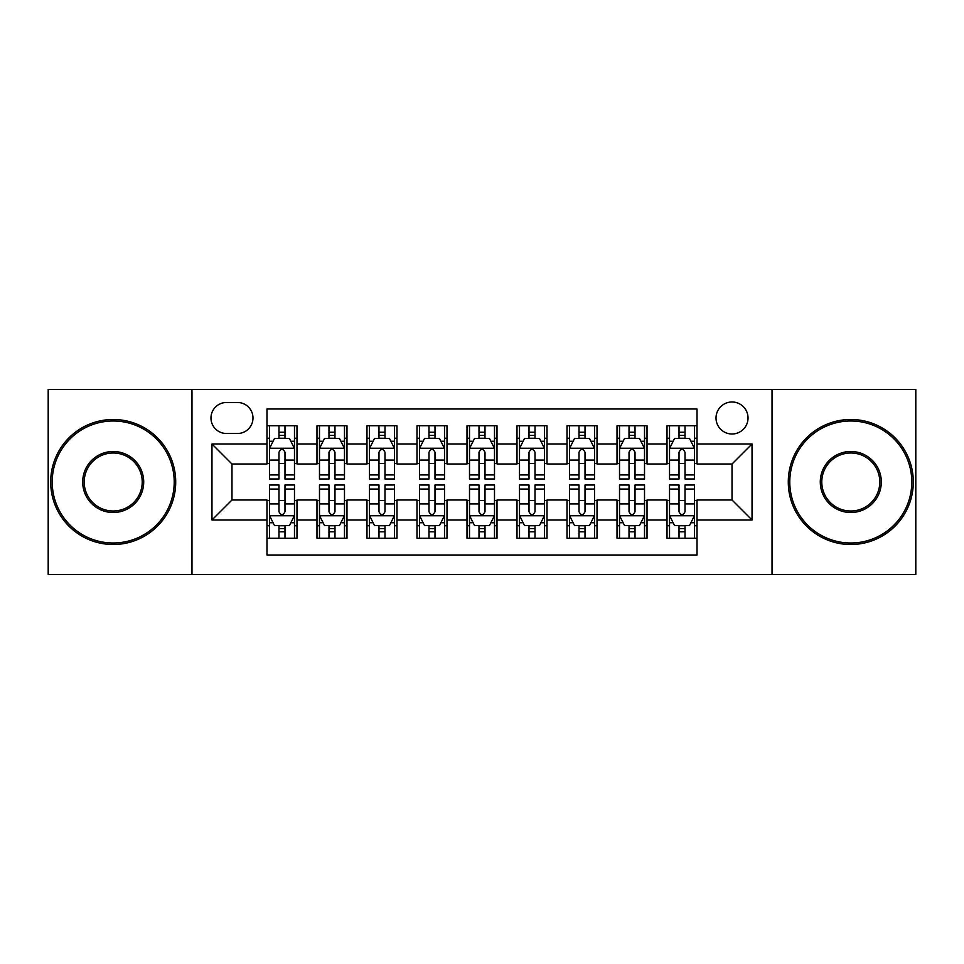 <?xml version="1.0" encoding="UTF-8"?>
<svg xmlns="http://www.w3.org/2000/svg" width="964" height="964" viewBox="0 0 964 964"><rect width="100%" height="100%" fill="white"/><g stroke="black" fill="none" stroke-linecap="round" stroke-linejoin="round"><path stroke-width="1.45" d="M732.025 401.988A16.002 16.002 0 0 0 716.023 417.99A16.002 16.002 0 0 0 732.025 433.993A16.002 16.002 0 0 0 748.028 417.99A16.002 16.002 0 0 0 732.025 401.988M772.031 574.508L915.8 574.508L915.8 389.492L772.031 389.492L772.031 574.508L191.969 574.508L191.969 389.492L48.2 389.492L48.2 574.508L191.969 574.508M697.02 425.739L667.016 425.739L667.016 443.994L647.025 443.994L647.025 463.997L667.016 463.997L667.016 443.994M647.025 443.994L647.025 425.739L617.02 425.739L617.02 443.994L597.017 443.994L597.017 463.997L617.02 463.997L617.02 443.994M597.017 443.994L597.017 425.739L567.013 425.739L567.013 443.994L547.01 443.994L547.01 463.997L567.013 463.997L567.013 443.994M547.01 443.994L547.01 425.739L517.005 425.739L517.005 443.994L497.002 443.994L497.002 463.997L517.005 463.997L517.005 443.994M497.002 443.994L497.002 425.739L466.998 425.739L466.998 443.994L446.995 443.994L446.995 463.997L466.998 463.997L466.998 443.994M446.995 443.994L446.995 425.739L416.99 425.739L416.99 443.994L396.987 443.994L396.987 463.997L416.99 463.997L416.99 443.994M396.987 443.994L396.987 425.739L366.983 425.739L366.983 443.994L346.98 443.994L346.98 463.997L366.983 463.997L366.983 443.994M346.98 443.994L346.98 425.739L316.975 425.739L316.975 463.997L296.984 463.997L296.984 425.739L266.98 425.739M266.98 538.261L296.984 538.261L296.984 500.003L316.975 500.003L316.975 538.261L346.98 538.261L346.98 500.003L366.983 500.003L366.983 520.006L346.98 520.006M366.983 520.006L366.983 538.261L396.987 538.261L396.987 500.003L416.99 500.003L416.99 520.006L396.987 520.006M416.99 520.006L416.99 538.261L446.995 538.261L446.995 500.003L466.998 500.003L466.998 520.006L446.995 520.006M466.998 520.006L466.998 538.261L497.002 538.261L497.002 500.003L517.005 500.003L517.005 520.006L497.002 520.006M517.005 520.006L517.005 538.261L547.01 538.261L547.01 500.003L567.013 500.003L567.013 520.006L547.01 520.006M567.013 520.006L567.013 538.261L597.017 538.261L597.017 500.003L617.02 500.003L617.02 520.006L597.017 520.006M617.02 520.006L617.02 538.261L647.025 538.261L647.025 500.003L667.016 500.003L667.016 520.006L647.025 520.006M226.468 433.499L237.469 433.499A15.496 15.496 0 0 0 252.978 417.99A15.496 15.496 0 0 0 237.469 402.494L226.468 402.494A15.496 15.496 0 0 0 210.971 417.99A15.496 15.496 0 0 0 226.468 433.499M772.031 389.492L191.969 389.492M697.02 443.994L697.02 408.989L266.98 408.989L266.98 463.997L231.975 463.997L231.975 500.003L266.98 500.003L266.98 555.011L697.02 555.011L697.02 500.003L732.025 500.003L732.025 463.997L697.02 463.997L697.02 443.994L752.028 443.994L752.028 520.006L697.02 520.006M266.98 520.006L211.972 520.006L211.972 443.994L266.98 443.994M667.016 520.006L667.016 538.261L697.02 538.261M266.98 438.246L269.474 438.246M278.982 438.246L284.983 438.246M294.478 438.246L296.984 438.246M266.98 463.503L269.474 463.503M278.982 463.503L284.983 463.503M294.478 463.503L296.984 463.503M266.98 500.497L269.474 500.497M278.982 500.497L284.983 500.497M294.478 500.497L296.984 500.497M266.98 525.754L269.474 525.754M278.982 525.754L284.983 525.754M294.478 525.754L296.984 525.754M316.975 463.503L319.482 463.503M328.977 463.503L334.978 463.503M344.485 463.503L346.98 463.503M316.975 438.246L319.482 438.246M328.977 438.246L334.978 438.246M344.485 438.246L346.98 438.246M316.975 500.497L319.482 500.497M328.977 500.497L334.978 500.497M344.485 500.497L346.98 500.497M316.975 525.754L319.482 525.754M328.977 525.754L334.978 525.754M344.485 525.754L346.98 525.754M366.983 500.497L369.489 500.497M378.985 500.497L384.985 500.497M394.493 500.497L396.987 500.497M366.983 525.754L369.489 525.754M378.985 525.754L384.985 525.754M394.493 525.754L396.987 525.754M366.983 438.246L369.489 438.246M378.985 438.246L384.985 438.246M394.493 438.246L396.987 438.246M366.983 463.503L369.489 463.503M378.985 463.503L384.985 463.503M394.493 463.503L396.987 463.503M416.99 500.497L419.497 500.497M428.992 500.497L434.993 500.497M444.5 500.497L446.995 500.497M416.99 525.754L419.497 525.754M428.992 525.754L434.993 525.754M444.5 525.754L446.995 525.754M416.99 438.246L419.497 438.246M428.992 438.246L434.993 438.246M444.5 438.246L446.995 438.246M416.99 463.503L419.497 463.503M428.992 463.503L434.993 463.503M444.5 463.503L446.995 463.503M466.998 500.497L469.504 500.497M479 500.497L485 500.497M494.496 500.497L497.002 500.497M466.998 525.754L469.504 525.754M479 525.754L485 525.754M494.496 525.754L497.002 525.754M466.998 438.246L469.504 438.246M479 438.246L485 438.246M494.496 438.246L497.002 438.246M466.998 463.503L469.504 463.503M479 463.503L485 463.503M494.496 463.503L497.002 463.503M517.005 500.497L519.5 500.497M529.007 500.497L535.008 500.497M544.503 500.497L547.01 500.497M517.005 525.754L519.5 525.754M529.007 525.754L535.008 525.754M544.503 525.754L547.01 525.754M517.005 438.246L519.5 438.246M529.007 438.246L535.008 438.246M544.503 438.246L547.01 438.246M517.005 463.503L519.5 463.503M529.007 463.503L535.008 463.503M544.503 463.503L547.01 463.503M567.013 500.497L569.507 500.497M579.015 500.497L585.015 500.497M594.511 500.497L597.017 500.497M567.013 525.754L569.507 525.754M579.015 525.754L585.015 525.754M594.511 525.754L597.017 525.754M567.013 438.246L569.507 438.246M579.015 438.246L585.015 438.246M594.511 438.246L597.017 438.246M567.013 463.503L569.507 463.503M579.015 463.503L585.015 463.503M594.511 463.503L597.017 463.503M617.02 500.497L619.515 500.497M629.022 500.497L635.023 500.497M644.518 500.497L647.025 500.497M617.02 525.754L619.515 525.754M629.022 525.754L635.023 525.754M644.518 525.754L647.025 525.754M617.02 438.246L619.515 438.246M629.022 438.246L635.023 438.246M644.518 438.246L647.025 438.246M617.02 463.503L619.515 463.503M629.022 463.503L635.023 463.503M644.518 463.503L647.025 463.503M667.016 500.497L669.522 500.497M679.018 500.497L685.018 500.497M694.526 500.497L697.02 500.497M667.016 525.754L669.522 525.754M679.018 525.754L685.018 525.754M694.526 525.754L697.02 525.754M667.016 438.246L669.522 438.246M679.018 438.246L685.018 438.246M694.526 438.246L697.02 438.246M667.016 463.503L669.522 463.503M679.018 463.503L685.018 463.503M694.526 463.503L697.02 463.503M231.975 463.997L211.972 443.994M231.975 500.003L211.972 520.006M752.028 443.994L732.025 463.997M752.028 520.006L732.025 500.003M284.983 432.246L278.982 432.246M294.478 474.927L284.983 474.927L284.983 479L294.478 479L294.478 448.501L289.477 438.5L274.475 438.5L269.474 448.501L269.474 479L278.982 479L278.982 474.927L269.474 474.927M269.474 448.501L269.474 425.739M294.478 448.501L294.478 425.739M278.982 438.5L278.982 425.739M284.983 425.739L284.983 438.5M284.983 474.927L284.983 452.249C282.982 448.393 280.982 448.393 278.982 452.249L278.982 474.927M278.982 531.754L284.983 531.754M269.474 489.073L278.982 489.073L278.982 485L269.474 485L269.474 515.499L274.475 525.501L289.477 525.501L294.478 515.499L294.478 485L284.983 485L284.983 489.073L294.478 489.073M294.478 515.499L294.478 538.261M269.474 515.499L269.474 538.261M284.983 525.501L284.983 538.261M278.982 538.261L278.982 525.501M278.982 489.073L278.982 511.751C280.97 515.607 282.97 515.607 284.983 511.751L284.983 489.073M113.21 420.991A61.009 61.009 0 0 0 52.201 482A61.009 61.009 0 0 0 113.21 543.009A61.009 61.009 0 0 0 174.219 482A61.009 61.009 0 0 0 113.21 420.991M113.21 544.503A62.503 62.503 0 0 1 50.694 482A62.503 62.503 0 0 1 113.21 419.497A62.503 62.503 0 0 1 175.713 482A62.503 62.503 0 0 1 113.21 544.503M113.21 451.501A30.499 30.499 0 0 1 143.708 482A30.499 30.499 0 0 1 113.21 512.499A30.499 30.499 0 0 1 82.699 482A30.499 30.499 0 0 1 113.21 451.501M113.21 511.004A29.004 29.004 0 0 0 142.214 482A29.004 29.004 0 0 0 113.21 452.996A29.004 29.004 0 0 0 84.205 482A29.004 29.004 0 0 0 113.21 511.004M850.79 420.991A61.009 61.009 0 0 0 789.781 482A61.009 61.009 0 0 0 850.79 543.009A61.009 61.009 0 0 0 911.799 482A61.009 61.009 0 0 0 850.79 420.991M850.79 544.503A62.503 62.503 0 0 1 788.287 482A62.503 62.503 0 0 1 850.79 419.497A62.503 62.503 0 0 1 913.306 482A62.503 62.503 0 0 1 850.79 544.503M850.79 451.501A30.499 30.499 0 0 1 881.301 482A30.499 30.499 0 0 1 850.79 512.499A30.499 30.499 0 0 1 820.292 482A30.499 30.499 0 0 1 850.79 451.501M850.79 511.004A29.004 29.004 0 0 0 879.795 482A29.004 29.004 0 0 0 850.79 452.996A29.004 29.004 0 0 0 821.786 482A29.004 29.004 0 0 0 850.79 511.004M334.978 432.246L328.977 432.246M344.485 474.927L334.978 474.927L334.978 479L344.485 479L344.485 448.501L339.485 438.5L324.482 438.5L319.482 448.501L319.482 479L328.977 479L328.977 474.927L319.482 474.927M319.482 448.501L319.482 425.739M344.485 448.501L344.485 425.739M328.977 438.5L328.977 425.739M334.978 425.739L334.978 438.5M334.978 474.927L334.978 452.249C332.99 448.393 330.989 448.393 328.977 452.249L328.977 474.927M384.985 432.246L378.985 432.246M394.493 474.927L384.985 474.927L384.985 479L394.493 479L394.493 448.501L389.492 438.5L374.49 438.5L369.489 448.501L369.489 479L378.985 479L378.985 474.927L369.489 474.927M369.489 448.501L369.489 425.739M394.493 448.501L394.493 425.739M378.985 438.5L378.985 425.739M384.985 425.739L384.985 438.5M384.985 474.927L384.985 452.249C382.997 448.393 380.997 448.393 378.985 452.249L378.985 474.927M434.993 432.246L428.992 432.246M444.5 474.927L434.993 474.927L434.993 479L444.5 479L444.5 448.501L439.5 438.5L424.497 438.5L419.497 448.501L419.497 479L428.992 479L428.992 474.927L419.497 474.927M419.497 448.501L419.497 425.739M444.5 448.501L444.5 425.739M428.992 438.5L428.992 425.739M434.993 425.739L434.993 438.5M434.993 474.927L434.993 452.249C432.993 448.393 430.992 448.393 428.992 452.249L428.992 474.927M485 432.246L479 432.246M494.496 474.927L485 474.927L485 479L494.496 479L494.496 448.501L489.495 438.5L474.505 438.5L469.504 448.501L469.504 479L479 479L479 474.927L469.504 474.927M469.504 448.501L469.504 425.739M494.496 448.501L494.496 425.739M479 438.5L479 425.739M485 425.739L485 438.5M485 474.927L485 452.249C483 448.393 481 448.393 479 452.249L479 474.927M328.977 531.754L334.978 531.754M319.482 489.073L328.977 489.073L328.977 485L319.482 485L319.482 515.499L324.482 525.501L339.485 525.501L344.485 515.499L344.485 485L334.978 485L334.978 489.073L344.485 489.073M344.485 515.499L344.485 538.261M319.482 515.499L319.482 538.261M334.978 525.501L334.978 538.261M328.977 538.261L328.977 525.501M328.977 489.073L328.977 511.751C330.977 515.607 332.978 515.607 334.978 511.751L334.978 489.073M378.985 531.754L384.985 531.754M369.489 489.073L378.985 489.073L378.985 485L369.489 485L369.489 515.499L374.49 525.501L389.492 525.501L394.493 515.499L394.493 485L384.985 485L384.985 489.073L394.493 489.073M394.493 515.499L394.493 538.261M369.489 515.499L369.489 538.261M384.985 525.501L384.985 538.261M378.985 538.261L378.985 525.501M378.985 489.073L378.985 511.751C380.985 515.607 382.985 515.607 384.985 511.751L384.985 489.073M428.992 531.754L434.993 531.754M419.497 489.073L428.992 489.073L428.992 485L419.497 485L419.497 515.499L424.497 525.501L439.5 525.501L444.5 515.499L444.5 485L434.993 485L434.993 489.073L444.5 489.073M444.5 515.499L444.5 538.261M419.497 515.499L419.497 538.261M434.993 525.501L434.993 538.261M428.992 538.261L428.992 525.501M428.992 489.073L428.992 511.751C430.992 515.607 432.993 515.607 434.993 511.751L434.993 489.073M479 531.754L485 531.754M469.504 489.073L479 489.073L479 485L469.504 485L469.504 515.499L474.505 525.501L489.495 525.501L494.496 515.499L494.496 485L485 485L485 489.073L494.496 489.073M494.496 515.499L494.496 538.261M469.504 515.499L469.504 538.261M485 525.501L485 538.261M479 538.261L479 525.501M479 489.073L479 511.751C481 515.607 483 515.607 485 511.751L485 489.073M535.008 432.246L529.007 432.246M544.503 474.927L535.008 474.927L535.008 479L544.503 479L544.503 448.501L539.503 438.5L524.5 438.5L519.5 448.501L519.5 479L529.007 479L529.007 474.927L519.5 474.927M519.5 448.501L519.5 425.739M544.503 448.501L544.503 425.739M529.007 438.5L529.007 425.739M535.008 425.739L535.008 438.5M535.008 474.927L535.008 452.249C533.008 448.393 531.007 448.393 529.007 452.249L529.007 474.927M529.007 531.754L535.008 531.754M519.5 489.073L529.007 489.073L529.007 485L519.5 485L519.5 515.499L524.5 525.501L539.503 525.501L544.503 515.499L544.503 485L535.008 485L535.008 489.073L544.503 489.073M544.503 515.499L544.503 538.261M519.5 515.499L519.5 538.261M535.008 525.501L535.008 538.261M529.007 538.261L529.007 525.501M529.007 489.073L529.007 511.751C531.007 515.607 533.008 515.607 535.008 511.751L535.008 489.073M585.015 432.246L579.015 432.246M594.511 474.927L585.015 474.927L585.015 479L594.511 479L594.511 448.501L589.51 438.5L574.508 438.5L569.507 448.501L569.507 479L579.015 479L579.015 474.927L569.507 474.927M569.507 448.501L569.507 425.739M594.511 448.501L594.511 425.739M579.015 438.5L579.015 425.739M585.015 425.739L585.015 438.5M585.015 474.927L585.015 452.249C583.015 448.393 581.015 448.393 579.015 452.249L579.015 474.927M579.015 531.754L585.015 531.754M569.507 489.073L579.015 489.073L579.015 485L569.507 485L569.507 515.499L574.508 525.501L589.51 525.501L594.511 515.499L594.511 485L585.015 485L585.015 489.073L594.511 489.073M594.511 515.499L594.511 538.261M569.507 515.499L569.507 538.261M585.015 525.501L585.015 538.261M579.015 538.261L579.015 525.501M579.015 489.073L579.015 511.751C581.003 515.607 583.003 515.607 585.015 511.751L585.015 489.073M635.023 432.246L629.022 432.246M644.518 474.927L635.023 474.927L635.023 479L644.518 479L644.518 448.501L639.518 438.5L624.515 438.5L619.515 448.501L619.515 479L629.022 479L629.022 474.927L619.515 474.927M619.515 448.501L619.515 425.739M644.518 448.501L644.518 425.739M629.022 438.5L629.022 425.739M635.023 425.739L635.023 438.5M635.023 474.927L635.023 452.249C633.023 448.393 631.022 448.393 629.022 452.249L629.022 474.927M629.022 531.754L635.023 531.754M619.515 489.073L629.022 489.073L629.022 485L619.515 485L619.515 515.499L624.515 525.501L639.518 525.501L644.518 515.499L644.518 485L635.023 485L635.023 489.073L644.518 489.073M644.518 515.499L644.518 538.261M619.515 515.499L619.515 538.261M635.023 525.501L635.023 538.261M629.022 538.261L629.022 525.501M629.022 489.073L629.022 511.751C631.01 515.607 633.011 515.607 635.023 511.751L635.023 489.073M685.018 432.246L679.018 432.246M694.526 474.927L685.018 474.927L685.018 479L694.526 479L694.526 448.501L689.525 438.5L674.523 438.5L669.522 448.501L669.522 479L679.018 479L679.018 474.927L669.522 474.927M669.522 448.501L669.522 425.739M694.526 448.501L694.526 425.739M679.018 438.5L679.018 425.739M685.018 425.739L685.018 438.5M685.018 474.927L685.018 452.249C683.03 448.393 681.03 448.393 679.018 452.249L679.018 474.927M679.018 531.754L685.018 531.754M669.522 489.073L679.018 489.073L679.018 485L669.522 485L669.522 515.499L674.523 525.501L689.525 525.501L694.526 515.499L694.526 485L685.018 485L685.018 489.073L694.526 489.073M694.526 515.499L694.526 538.261M669.522 515.499L669.522 538.261M685.018 525.501L685.018 538.261M679.018 538.261L679.018 525.501M679.018 489.073L679.018 511.751C681.018 515.607 683.018 515.607 685.018 511.751L685.018 489.073M316.975 520.006L296.984 520.006M316.975 443.994L296.984 443.994M294.357 448.248L269.595 448.248M269.474 441.247L273.101 441.247M290.851 441.247L294.478 441.247M278.982 460.081L269.474 460.081M294.478 460.081L284.983 460.081M284.983 435.427L278.982 435.427M269.595 515.752L294.357 515.752M294.478 522.753L290.851 522.753M273.101 522.753L269.474 522.753M284.983 503.919L294.478 503.919M269.474 503.919L278.982 503.919M278.982 528.573L284.983 528.573M344.365 448.248L319.602 448.248M319.482 441.247L323.109 441.247M340.858 441.247L344.485 441.247M328.977 460.081L319.482 460.081M344.485 460.081L334.978 460.081M334.978 435.427L328.977 435.427M394.36 448.248L369.61 448.248M369.489 441.247L373.116 441.247M390.866 441.247L394.493 441.247M378.985 460.081L369.489 460.081M394.493 460.081L384.985 460.081M384.985 435.427L378.985 435.427M444.368 448.248L419.617 448.248M419.497 441.247L423.112 441.247M440.873 441.247L444.5 441.247M428.992 460.081L419.497 460.081M444.5 460.081L434.993 460.081M434.993 435.427L428.992 435.427M494.375 448.248L469.625 448.248M469.504 441.247L473.119 441.247M490.881 441.247L494.496 441.247M479 460.081L469.504 460.081M494.496 460.081L485 460.081M485 435.427L479 435.427M319.602 515.752L344.365 515.752M344.485 522.753L340.858 522.753M323.109 522.753L319.482 522.753M334.978 503.919L344.485 503.919M319.482 503.919L328.977 503.919M328.977 528.573L334.978 528.573M369.61 515.752L394.36 515.752M394.493 522.753L390.866 522.753M373.116 522.753L369.489 522.753M384.985 503.919L394.493 503.919M369.489 503.919L378.985 503.919M378.985 528.573L384.985 528.573M419.617 515.752L444.368 515.752M444.5 522.753L440.873 522.753M423.112 522.753L419.497 522.753M434.993 503.919L444.5 503.919M419.497 503.919L428.992 503.919M428.992 528.573L434.993 528.573M469.625 515.752L494.375 515.752M494.496 522.753L490.881 522.753M473.119 522.753L469.504 522.753M485 503.919L494.496 503.919M469.504 503.919L479 503.919M479 528.573L485 528.573M544.383 448.248L519.632 448.248M519.5 441.247L523.127 441.247M540.888 441.247L544.503 441.247M529.007 460.081L519.5 460.081M544.503 460.081L535.008 460.081M535.008 435.427L529.007 435.427M519.632 515.752L544.383 515.752M544.503 522.753L540.888 522.753M523.127 522.753L519.5 522.753M535.008 503.919L544.503 503.919M519.5 503.919L529.007 503.919M529.007 528.573L535.008 528.573M594.39 448.248L569.64 448.248M569.507 441.247L573.134 441.247M590.884 441.247L594.511 441.247M579.015 460.081L569.507 460.081M594.511 460.081L585.015 460.081M585.015 435.427L579.015 435.427M569.64 515.752L594.39 515.752M594.511 522.753L590.884 522.753M573.134 522.753L569.507 522.753M585.015 503.919L594.511 503.919M569.507 503.919L579.015 503.919M579.015 528.573L585.015 528.573M644.398 448.248L619.635 448.248M619.515 441.247L623.142 441.247M640.891 441.247L644.518 441.247M629.022 460.081L619.515 460.081M644.518 460.081L635.023 460.081M635.023 435.427L629.022 435.427M619.635 515.752L644.398 515.752M644.518 522.753L640.891 522.753M623.142 522.753L619.515 522.753M635.023 503.919L644.518 503.919M619.515 503.919L629.022 503.919M629.022 528.573L635.023 528.573M694.405 448.248L669.643 448.248M669.522 441.247L673.149 441.247M690.899 441.247L694.526 441.247M679.018 460.081L669.522 460.081M694.526 460.081L685.018 460.081M685.018 435.427L679.018 435.427M669.643 515.752L694.405 515.752M694.526 522.753L690.899 522.753M673.149 522.753L669.522 522.753M685.018 503.919L694.526 503.919M669.522 503.919L679.018 503.919M679.018 528.573L685.018 528.573"/></g></svg>
